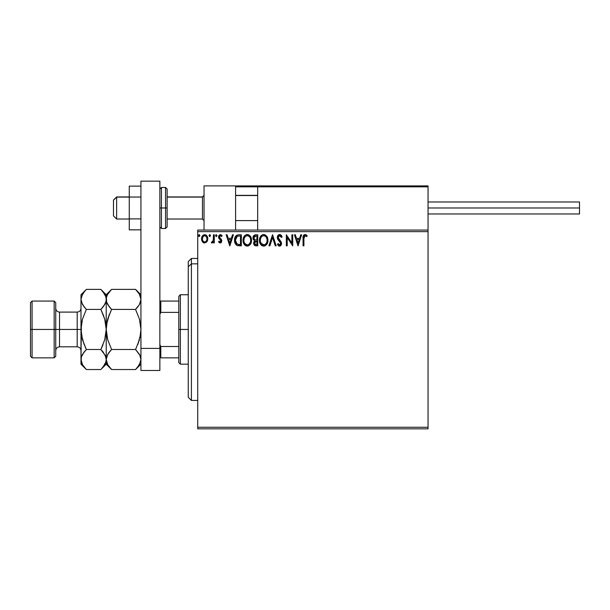 <?xml version="1.0" encoding="UTF-8"?>
<svg xmlns="http://www.w3.org/2000/svg" width="610" height="610" viewBox="0 0 610 610"><rect width="100%" height="100%" fill="white"/><g stroke="black" fill="none" stroke-linecap="round" stroke-linejoin="round"><path stroke-width="0.91" d="M197.724 428.838L428.052 428.838L197.724 428.838L197.724 231.64L428.052 231.64L428.052 427.259L197.724 427.259L197.724 428.838M428.052 230.061L197.724 230.061L197.724 427.259L428.052 427.259L428.052 428.838L428.052 231.64L197.724 231.64L197.724 230.061L428.052 230.061L428.052 231.64L428.052 185.89L428.052 230.061M206.95 241.674L207.735 238.091L206.027 235.041L203.29 235.041L201.727 237.389L202.001 241.019L203.976 242.917L206.515 242.208L207.774 238.807C207.796 236.52 206.76 235.132 204.663 234.659C202.566 235.14 201.521 236.52 201.544 238.807L202.375 241.682L204.663 243.009L207.148 241.354M213.439 234.797L214.285 234.797L213.439 234.797L213.248 240.554L211.319 242.734L212.463 242.879L213.439 241.682L213.439 242.864L214.285 242.864L214.285 234.797L214.285 242.864L214.285 234.797L213.439 234.797L213.309 240.279L211.319 242.734L211.96 243.009L213.439 241.682L213.439 242.864L214.285 242.864L213.439 242.864M220.172 243.009L221.407 242.3L221.773 240.569L221.316 239.326L219.585 237.717L219.447 236.489L220.515 235.651L221.59 236.497L222.078 235.75L220.324 234.659L219.188 235.163L218.555 236.581L218.815 238.235L220.927 240.737L220.309 241.995L219.036 241.171L218.532 241.857L219.669 242.902L220.172 243.009L221.796 240.889L221.521 239.646L219.387 236.947L220.423 235.651L221.59 236.497L222.078 235.75L220.324 234.659L218.532 236.985L218.815 238.235L220.942 240.935L220.118 242.017L219.036 241.171L218.532 241.857L220.172 243.009M238.518 234.804L236.444 235.384L235.231 236.878L234.583 239.212L234.774 242.307L236.863 245.357L241.331 245.838L241.331 234.797L238.762 234.797C235.818 235.201 234.408 236.993 234.537 240.18C234.408 242.444 235.239 244.198 237.031 245.441L241.331 245.838L241.331 234.797L241.331 245.838L239.661 245.838M255.262 234.812L257.755 234.797L254.98 234.858L253.295 236.276L253.043 238.807L254.683 240.752L253.707 242.444L253.798 244.16L254.888 245.609L257.755 245.838L257.755 234.797L257.755 245.838L257.755 234.797L255.544 234.797C253.821 235.063 252.952 236.108 252.936 237.93L254.683 240.752L253.646 243.108C253.661 244.846 254.507 245.754 256.192 245.838L257.755 245.838L256.192 245.838M269.864 245.838L268.941 245.838L272.479 234.797L268.941 245.838L269.864 245.838L272.548 237.465L275.232 245.838L276.162 245.838L272.617 234.797L276.162 245.838L272.617 234.797L268.941 245.838L269.864 245.838L272.548 237.465L275.232 245.838L276.162 245.838L275.232 245.838M291.877 234.797L291.877 243.016L286.349 234.797L286.349 245.838L287.203 245.838L287.203 237.603L292.724 245.838L292.724 234.797L291.877 234.797L292.724 234.797L291.877 234.797L291.877 243.016L286.349 234.797L286.349 245.838L287.203 245.838L287.203 237.603L292.724 245.838L292.724 234.797L292.541 245.838M303.91 238.495L304.527 235.849L305.374 235.689L306.731 236.634L307.165 235.788L305.076 234.514L303.94 234.911L303.277 235.933L303.056 245.838L303.91 245.838L303.91 238.495L305.084 235.651L306.731 236.634L307.165 235.788L305.076 234.514C303.391 235.086 302.72 236.375 303.056 238.38L303.056 245.838L303.91 245.838L303.91 238.495M300.715 234.797L301.645 234.797L298.099 245.838L301.645 234.797L300.715 234.797L299.586 238.335L296.483 238.335L295.347 234.797L294.424 234.797L297.962 245.838L301.645 234.797L300.715 234.797L299.586 238.335L296.483 238.335L295.347 234.797L294.424 234.797L297.962 245.838L294.424 234.797L295.347 234.797M279.624 234.514L277.885 235.521L277.291 237.504L277.84 239.463L280.653 243.207L279.822 244.961L279.06 244.846L278.099 243.573L277.436 244.252L278.252 245.502L279.563 246.127L281.065 245.258L281.515 243.108L278.419 238.601L278.236 236.855L279.685 235.651L281.416 237.488L282.102 236.924L280.89 234.995L279.624 234.514C278.084 234.85 277.306 235.849 277.291 237.504L280.691 243.596L279.578 244.991L278.099 243.573L277.436 244.252L279.563 246.127L281.538 243.55L281.103 241.865L278.137 237.519L279.685 235.651L281.416 237.488L282.102 236.924L279.624 234.514M267.95 240.271L267.386 237.374L266.311 235.712L264.664 234.652L262.704 234.659L261.065 235.734L260.005 237.412L259.463 239.829L259.685 242.307L261.85 245.578L264.732 245.967L266.959 244.076L267.95 240.271C267.988 237.13 266.562 235.208 263.688 234.514C260.813 235.231 259.395 237.168 259.456 240.325C259.395 243.512 260.828 245.441 263.756 246.127C266.608 245.373 268.011 243.421 267.95 240.271L267.935 240.767M251.526 240.271L250.962 237.374L249.887 235.712L248.239 234.652L246.28 234.659L244.64 235.734L243.581 237.412L243.26 242.307L245.433 245.578L248.308 245.967L250.535 244.076L251.526 240.271C251.564 237.13 250.146 235.208 247.263 234.514C244.389 235.231 242.978 237.168 243.032 240.325C242.971 243.512 244.404 245.441 247.332 246.127C250.191 245.373 251.587 243.421 251.526 240.271M232.479 234.797L233.401 234.797L229.863 245.838L233.401 234.797L232.479 234.797L231.342 238.335L228.239 238.335L227.103 234.797L226.18 234.797L229.718 245.838L233.401 234.797L232.479 234.797L231.342 238.335L228.239 238.335L227.103 234.797L226.18 234.797L229.718 245.838L226.18 234.797L227.103 234.797M216.977 235.574L216.192 234.659L215.574 235.734L216.115 236.474L216.802 236.184L216.977 235.574L216.268 236.497L216.977 235.574L216.268 234.659L215.566 235.574L216.268 236.497L215.566 235.574L216.268 234.659L216.977 235.574M210.465 235.574L210.061 234.743L209.451 234.743L209.23 236.184L209.916 236.474L210.427 235.895L209.756 236.497L210.465 235.574L209.756 236.497L209.047 235.574L209.756 236.497L209.047 235.574L209.756 234.659L209.047 235.574L209.756 234.659L210.465 235.574L209.68 234.659M199.851 235.574L199.447 234.743L198.837 234.743L198.608 236.184L199.302 236.474L199.805 235.895L199.142 236.497L199.851 235.574L199.142 236.497L198.433 235.574L199.142 236.497L198.433 235.574L199.142 234.659L198.433 235.574L199.142 234.659L199.851 235.574L199.058 234.659M303.91 245.838L303.056 245.838M303.063 237.854L303.086 237.32M303.086 237.267L303.132 236.726M303.49 235.452L303.917 234.926M305.389 234.545L306.258 234.911M306.106 236.116L306.731 236.634L307.165 235.788L306.738 235.323M305.648 235.803L304.977 235.658M304.123 236.383L303.986 236.871M303.948 237.214L303.925 237.641M298.031 243.177L296.841 239.471L299.22 239.471L298.031 243.177L296.841 239.471L299.22 239.471L298.031 243.177M287.203 245.838L286.349 245.838L286.548 234.797M280.303 234.637L280.707 234.858M281.408 235.574L282.102 236.924L281.286 237.183M280.013 235.696L279.349 235.689M279.09 235.788L278.61 236.162M278.16 237.183L278.213 238.075M278.137 237.519L278.556 238.845M279.433 239.959L279.83 240.363M281.103 241.865L281.294 242.262M281.515 243.992L281.431 244.427M281.423 244.45L281.065 245.266M280.425 245.883L280.013 246.066M279.189 246.082L278.046 245.258M277.436 244.252L278.221 243.809M278.099 243.573L279.06 244.846M280.623 244.091L280.653 243.207M280.387 242.49L279.921 241.88M280.173 242.162L278.457 240.332M278.435 240.302L278.122 239.905M277.611 239.006L277.329 238.014M277.619 235.978L278.213 235.124M278.633 234.789L279.349 234.53M281.721 236.085L281.218 235.315M278.252 245.502L278.846 245.952M267.935 240.782L267.889 241.263M267.454 243.054L267.226 243.573M262.757 245.99L262.208 245.777M261.858 245.578L261.377 245.22M261.08 244.923L260.47 244.137M260.005 243.26L259.654 242.2M259.509 239.326L259.585 238.807M259.829 237.869L260.005 237.412M261.065 235.742L261.53 235.292M262.712 234.652L263.177 234.553M264.191 234.553L264.671 234.652M266.623 236.078L266.921 236.497M267.043 236.695L267.325 237.237M267.477 237.603L267.706 238.304M259.456 240.325L259.463 240.82M263.512 235.651L263.718 235.651C266.013 236.222 267.134 237.763 267.096 240.271L267.058 239.501L267.096 240.271C267.149 242.81 266.021 244.381 263.718 244.991C261.4 244.404 260.264 242.849 260.302 240.325L260.31 240.721L260.302 240.325C260.249 237.778 261.385 236.215 263.718 235.651L264.915 235.933L263.718 235.651M265.373 236.222L266.341 237.336M266.288 237.252L266.966 238.96M266.661 242.627L265.983 243.787M260.348 241.125L260.31 240.721M261.111 243.375L264.115 244.961L261.721 244.114L260.493 241.911M260.493 238.731L260.302 240.325L260.737 237.976L261.751 236.459L260.927 237.557M264.267 244.93L264.725 244.778M264.87 244.702L264.115 244.961M266.303 243.337L265.213 244.496M267.05 241.072L266.913 241.865M255.918 245.838L255.194 245.723M254.271 245.106L253.989 244.648M253.79 244.13L253.684 243.649M253.707 242.444L253.89 241.804M253.676 240.065L253.371 239.638M253.196 239.288L253.043 238.807M252.952 237.648L252.99 237.252M253.097 236.794L253.295 236.276M253.341 236.184L253.592 235.788M254.134 239.158L253.935 237.107L253.79 237.93L255.933 235.933L256.901 235.933L256.901 240.035L255.125 239.905L256.474 240.035L255.125 239.905L253.836 238.426M255.864 244.702L254.5 243.085L254.576 243.718L254.5 243.085L256.467 241.171L255.681 241.24L256.901 241.171L256.901 244.709L255.3 244.587M254.706 242.086L255.003 241.621M254.774 236.108L255.293 235.971M254.866 244.282L254.576 243.718M256.467 241.171L256.901 241.171L256.901 244.709L256.025 244.709M251.511 240.782L251.465 241.263M251.282 242.254L251.167 242.65M251.03 243.054L250.809 243.573M250.26 244.488L249.932 244.885M246.333 245.99L244.961 245.22M244.656 244.923L244.061 244.152M243.237 242.2L243.085 241.331M243.047 239.829L243.032 240.325M243.085 239.333L243.161 238.807M244.046 236.52L244.313 236.131M244.64 235.742L245.106 235.292M246.287 234.652L246.753 234.553M247.774 234.553L248.247 234.652M250.199 236.078L250.962 237.374M250.618 236.695L250.954 237.359M251.061 237.603L251.282 238.296M244.069 238.731L243.878 240.325C243.825 237.778 244.961 236.215 247.294 235.651L246.89 235.673L247.294 235.651C249.589 236.222 250.718 237.763 250.672 240.271C250.725 242.81 249.597 244.381 247.294 244.991L245.792 244.511L244.686 243.375L247.294 244.991C244.976 244.404 243.84 242.849 243.878 240.325L244.313 237.976L245.327 236.459L244.503 237.557M247.492 235.658L248.072 235.757M243.878 240.325L243.886 240.721L243.878 240.325M243.924 241.125L243.886 240.721M250.672 240.271L250.634 239.501L250.672 240.271M250.55 238.96L250.634 239.486M248.949 236.222L249.917 237.336M247.294 244.991L247.69 244.961L247.294 244.991M247.843 244.93L248.3 244.778M248.445 244.702L247.69 244.961M250.237 242.627L248.788 244.496M250.626 241.08L250.489 241.865M238.327 245.769L237.93 245.716M237.183 245.51L236.383 245.037M236.627 245.212L236.184 244.869M235.399 243.878L235.063 243.184M234.903 242.765L234.774 242.284M234.591 241.278L234.652 241.705M234.537 240.18L234.56 240.942M234.545 239.692L234.583 239.219M234.644 238.731L234.743 238.251M235.231 236.878L235.742 236.055M237.801 234.873L238.274 234.812M237.198 244.259L235.384 240.18L237.298 236.207L240.477 235.933L240.477 244.709L236.817 244.008M235.666 238.213L235.529 238.701M236.169 237.168L236.688 236.596M237.427 236.162L237.847 236.055M239.303 244.694L238.685 244.656M235.384 240.18L235.498 238.861L235.384 240.18M235.483 241.423L235.407 240.805M236.108 243.177L235.62 242.033M236.276 243.436L236.939 244.099M235.895 237.648L235.498 238.861M229.795 243.177L228.605 239.471L230.976 239.471L229.795 243.177L228.605 239.471L230.976 239.471L229.795 243.177M218.532 241.857L219.249 241.468M219.036 241.171L220.309 241.995M219.951 241.995L220.942 240.935L220.126 239.555M220.118 242.017L220.942 240.935L220.736 240.203M220.896 241.285L220.927 240.737M218.815 238.235L218.54 236.779M220.759 234.713L221.331 234.964M221.346 234.972L221.781 235.353M222.078 235.75L221.369 236.192M221.59 236.497L220.195 235.673M219.653 236.078L219.447 236.489M219.44 236.512L219.691 237.854M219.387 236.947L221.521 239.646L221.796 240.897M219.585 237.717L220.492 238.548M221.407 242.307L220.881 242.818M216.268 236.497L215.566 235.574L216.115 234.675M211.617 242.925L211.723 241.873L212.371 241.956M211.723 241.873L212.105 242.017M212.951 241.362L213.309 240.279M213.386 239.593L213.431 238.533M213.431 238.205L213.439 237.511L213.431 238.205M204.03 242.933L203.344 242.643M203.29 242.612L202.81 242.216M202.017 241.057L201.757 240.378M201.735 240.294L201.59 239.562M201.849 236.993L202.306 236.07M206.294 235.231L207.766 238.449M207.735 239.555L207.583 240.31M207.171 241.308L207.385 240.866M207.735 238.091L207.598 237.381M201.857 236.977L201.727 237.389M202.528 237.74L202.398 238.807C202.36 237.099 203.115 236.047 204.663 235.651C206.21 236.039 206.965 237.092 206.927 238.807C206.965 240.515 206.21 241.59 204.663 242.017L204.663 242.017C203.115 241.59 202.36 240.515 202.398 238.807L203.069 236.52L204.663 235.651L203.786 235.872M204.129 241.934L202.901 240.82M202.398 238.807L202.429 239.356L202.398 238.807M202.52 239.875L202.429 239.341M205.334 241.88L204.929 241.995M253.935 237.107L254.698 236.146M255.933 235.933L256.901 235.933L256.901 240.035L256.474 240.035M250.237 237.953L250.489 238.701M244.686 243.375L244.069 241.911M239.57 235.933L240.477 235.933L240.477 244.709L239.921 244.709M205.677 235.963L206.798 237.74M206.805 239.882L206.676 240.294M204.037 185.89L235.59 185.89L204.037 185.89L204.037 230.061L204.037 185.89M235.59 230.061L235.59 185.89L235.59 230.061M396.5 185.89L428.052 185.89L396.5 185.89M116.64 197.099L113.483 200.202L113.483 215.864L113.483 200.095L116.64 197.099L116.64 219.02L116.64 197.099L129.259 197.099L116.64 197.099M204.037 195.543L202.459 197.099L202.459 219.02L202.459 197.099L167.117 197.099L202.459 197.099L204.037 195.543M257.672 195.543L235.59 195.543L257.672 195.543M235.864 186.172L235.59 186.835L257.672 186.835L257.672 230.061L257.672 186.835L428.052 186.835L427.107 185.89L258.617 185.89L427.107 185.89L428.052 186.835L257.672 186.835L258.617 185.89L257.748 186.477M427.778 186.172L428.052 186.835M236.535 185.89L290.169 185.89L236.535 185.89M303.422 185.89L309.102 185.89L303.422 185.89M235.59 186.835L257.672 186.835M428.052 207.979L579.5 207.979L579.5 201.986L579.5 207.979L428.052 207.979M579.5 213.973L579.5 207.979L579.5 213.973L428.052 213.973M140.933 218.906L129.259 218.906L129.259 197.045L140.933 197.045L129.259 197.045L129.259 186.119L140.933 186.119L129.259 186.119L129.259 218.906L140.933 218.906M129.259 229.84L140.933 229.84L129.259 229.84L129.259 218.906L129.259 229.84M140.933 370.468L140.933 181.162L159.866 181.162L159.866 348.386L159.866 181.162L140.933 181.162L140.933 348.386L159.866 348.386L140.933 348.386L140.933 370.468L159.866 370.468L159.866 348.386L159.866 370.468L140.933 370.468M159.866 226.912L161.436 228.491L161.436 207.979L161.436 228.491L165.539 228.491L167.117 226.912L167.117 207.979L165.539 207.979L165.539 228.491L165.539 207.979L159.866 207.979L161.436 207.979L161.436 187.468L161.436 207.979L167.117 207.979L167.117 189.047L165.539 187.468L165.539 207.979L165.539 187.468L161.436 187.468L159.866 189.047M167.117 226.912L167.117 189.413M191.41 263.84L191.41 258.465L191.41 263.84L197.724 263.84L191.41 263.84L191.41 400.442L191.41 263.84L188.261 266.753L191.41 263.84M188.261 261.614L188.261 266.753L188.261 261.614L191.41 258.465L197.724 258.465M188.261 397.285L188.261 266.753L188.261 397.285L191.41 400.442L197.724 400.442M178.791 301.058L178.791 329.453L180.369 329.453L180.369 294.744L180.369 329.453L188.261 329.453L180.369 329.453L180.369 364.162L180.369 329.453L178.791 329.453L178.791 296.323L178.791 301.058L159.866 301.058L160.811 301.058L160.811 312.389L178.791 312.389L160.811 312.389L160.811 301.058L178.791 301.058M178.791 346.518L178.791 329.453L178.791 362.584L178.791 346.518L160.811 346.518L159.866 344.597L160.811 346.518L160.811 357.849L178.791 357.849L160.811 357.849L160.811 346.518L178.791 346.518M159.866 314.31L160.811 312.389L159.866 314.31M159.866 357.849L160.811 357.849L159.866 357.849M30.5 356.27L32.078 357.849L32.078 329.453L32.078 357.849L54.16 357.849L55.739 356.27L55.739 329.453L54.16 329.453L54.16 357.849L54.16 329.453L32.078 329.453L32.078 301.058L32.078 329.453L30.5 329.453L30.5 356.27L30.5 302.636L30.5 329.453L54.16 329.453L54.16 301.058L54.16 329.453L55.739 329.453L55.739 302.636L55.739 329.453L59.528 329.453L59.528 346.808C57.233 347.037 55.968 348.295 55.739 350.59M80.985 359.366L80.985 364.162L81.366 356.919L82.48 354.364L86.353 349.492L82.48 339.755L80.985 329.453L77.195 329.453L77.195 312.099L59.528 312.099L59.528 329.453L77.195 329.453L77.195 346.808L77.195 329.453L80.985 329.453L80.985 294.744L80.985 359.511L81.374 324.223L82.48 319.137L86.353 309.415L82.495 304.573L80.985 299.396L82.48 294.249L85.873 289.864M140.933 299.396L139.438 304.542L135.565 309.415L111.592 309.415L107.734 304.573L106.62 302.026L106.224 299.396L106.613 296.803L107.718 294.249L111.592 289.376L135.565 289.376L139.423 294.218L140.933 299.396L140.544 296.803L140.933 299.396L140.544 301.988L139.438 304.542L135.565 309.415L138.264 306.334M136.038 289.864L135.565 289.376L111.592 289.376L111.111 289.872M109.297 306.861L106.62 302.026L106.224 294.744L106.613 302.011L106.224 299.396L106.613 296.803L107.718 294.249L110.906 290.085M107.726 319.121L109.434 314.196L106.613 324.245L107.726 319.137L111.592 309.415L135.565 309.415L139.431 319.121L140.933 329.453L140.544 324.245L140.933 329.453L139.903 337.955M139.591 319.724L140.933 329.453L140.544 334.638L137.715 344.734L139.431 339.778L135.565 349.492L139.423 354.334L140.536 356.88L140.933 359.511L140.536 356.896L140.933 359.511L139.438 364.658L135.565 369.53L111.592 369.53L135.565 369.53L136.068 369.012M111.119 369.042L107.734 364.688L106.224 359.511L107.718 354.364L111.592 349.492L135.565 349.492L111.592 349.492L109.434 351.878L111.592 349.492L107.726 339.778L106.224 329.453L106.613 334.661L106.224 329.453L106.613 324.261L107.726 319.137L111.249 310.109M139.72 354.89L140.933 359.511L140.544 362.104L137.73 367.136M103.075 291.839L105.827 296.765L106.224 299.396L105.827 296.765L106.224 299.396L105.843 301.988L104.729 304.542L100.856 309.415L104.729 319.152L106.224 329.453L106.224 299.396L106.224 359.511L106.613 356.919L108.893 352.572M106.224 359.366L106.62 362.142L106.224 359.511L106.224 364.162L106.224 359.511L106.613 362.104M109.434 351.878L111.592 349.492L107.726 339.778L106.613 334.676L106.224 329.453L107.253 320.952M101.534 368.829L106.224 364.162L111.592 369.53L107.734 364.688L106.62 362.142M107.2 363.651L107.764 364.734M107.726 339.77L107.566 339.183M111.592 309.415L109.434 307.028M139.431 339.778L135.565 349.492L139.972 355.401M136.243 368.829L137.723 367.144M135.565 349.492L135.9 348.798M137.723 307.028L135.565 309.415L139.431 319.121M140.933 294.744L135.565 289.376L139.423 294.218L140.536 296.765M139.957 295.263L139.393 294.173M101.374 289.91L102.922 291.649M105.255 295.263L104.653 294.111M106.224 359.656L106.224 329.453L105.835 334.676L106.224 329.453L104.722 319.137L105.835 324.223L104.722 319.137L101.596 310.94M103.555 306.334L105.843 301.988L106.224 299.396M103.014 314.196L104.729 319.152L100.856 309.415L86.353 309.415L100.856 309.415L103.014 307.028M105.263 355.401L106.224 359.511L105.835 356.896L106.224 359.511L105.843 362.104L104.729 364.658L101.359 369.012M103.151 352.046L105.827 356.88L106.224 359.511L105.843 362.104L103.021 367.136M103.014 344.711L100.856 349.492L104.722 339.762L106.224 329.453L104.729 339.755L100.856 349.492L102.602 345.71M103.014 351.878L100.856 349.492L86.353 349.492L100.856 349.492L105.355 355.599M85.659 290.085L84.195 291.763L86.353 289.376L100.856 289.376L86.353 289.376L80.985 294.744M84.058 306.861L86.353 309.415L82.48 319.137L80.985 329.453L81.374 324.223L80.985 329.453L81.374 334.676L82.48 339.755L85.614 347.967M81.366 301.988L80.985 299.396L81.366 301.988M84.188 344.711L81.374 334.684L82.48 339.762L86.353 349.492L83.654 352.572M85.873 369.042L82.495 364.688L80.985 359.511L81.366 362.104M81.954 363.651L82.525 364.734M80.985 364.162L86.353 369.53L100.856 369.53L86.353 369.53L82.495 364.688L81.382 362.142M84.195 307.028L81.382 302.026L80.985 299.396L81.366 296.803L84.188 291.771M111.592 289.376L106.224 294.744L100.856 289.376L104.714 294.218L105.827 296.765M80.985 359.511L81.366 356.919L84.188 351.886M80.985 308.309C80.756 310.612 79.491 311.87 77.195 312.099L77.195 329.453L59.528 329.453L59.528 346.808L77.195 346.808C79.491 347.037 80.756 348.295 80.985 350.59M55.739 308.309C55.968 310.612 57.233 311.87 59.528 312.099L59.528 329.453L55.739 329.453L55.739 356.27M129.259 219.02L116.64 219.02L113.483 215.864M204.037 220.599L202.459 219.02L167.117 219.02M235.59 220.599L257.672 220.599M235.59 195.36L257.672 195.36M204.037 195.36L202.459 196.938L167.117 196.938M129.259 196.938L116.64 196.938L113.483 200.088M428.052 201.986L579.5 201.986M178.791 296.323L180.369 294.744L188.261 294.744M188.261 364.162L180.369 364.162L178.791 362.584M30.5 302.636L32.078 301.058L54.16 301.058L55.739 302.636M135.565 369.53L140.933 364.162"/></g></svg>
